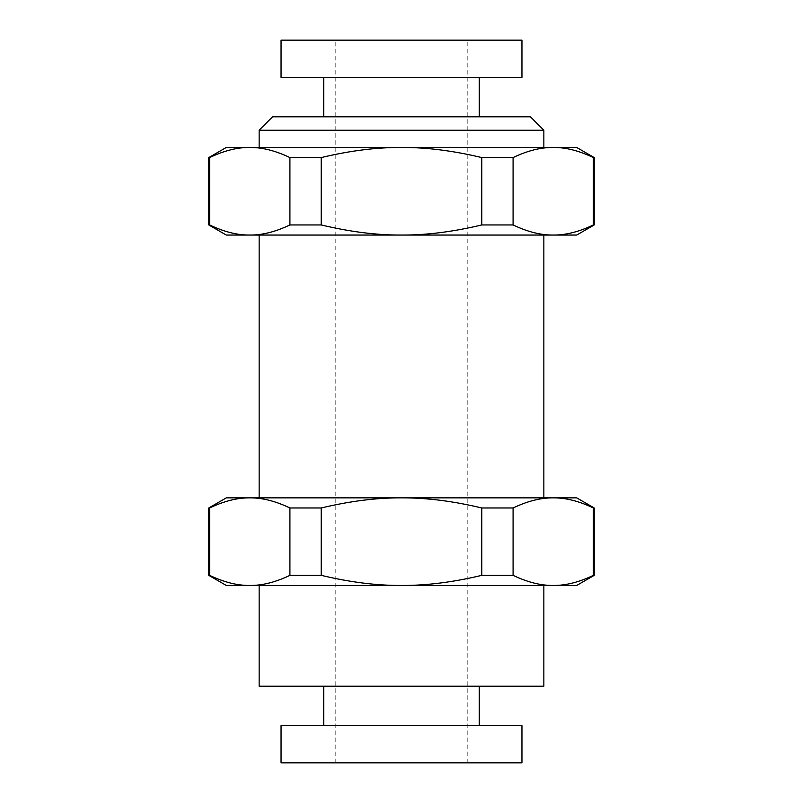 <?xml version="1.0" encoding="UTF-8"?>
<svg xmlns="http://www.w3.org/2000/svg" width="803" height="803" viewBox="0 0 803 803"><rect width="100%" height="100%" fill="white"/><g stroke="black" fill="none" stroke-linecap="round" stroke-linejoin="round"><path stroke-width="0.6" stroke-dasharray="4.01 3.01" d="M226.295 497.86L576.705 497.86M226.295 235.058L249.773 235.058C237.357 235.189 223.977 231.816 209.633 224.94L209.633 157.579C223.977 150.703 237.357 147.33 249.773 147.461C262.179 147.33 275.559 150.703 289.913 157.579L289.913 224.94C275.559 231.816 262.179 235.189 249.773 235.058L401.5 235.058C376.677 235.189 349.917 231.816 321.21 224.94L321.21 157.579C349.917 150.703 376.677 147.33 401.5 147.461L576.705 147.461M401.5 497.86L259.148 497.86L401.5 497.86C426.323 497.73 453.083 501.102 481.79 507.978L481.79 575.35C453.083 582.215 426.323 585.588 401.5 585.457L543.852 585.457L401.5 585.457C376.677 585.588 349.917 582.215 321.21 575.35L321.21 507.978C349.917 501.102 376.677 497.73 401.5 497.86M259.148 686.204L543.852 686.204M259.148 130.237L543.852 130.237M208.78 507.978L209.633 507.978C223.977 501.102 237.357 497.73 249.773 497.86C262.179 497.73 275.559 501.102 289.913 507.978L321.21 507.978M289.913 507.978L289.913 575.35L321.21 575.35M289.913 575.35C275.559 582.215 262.179 585.588 249.773 585.457L553.227 585.457C540.82 585.588 527.441 582.215 513.087 575.35L513.087 507.978C527.441 501.102 540.82 497.73 553.227 497.86C565.643 497.73 579.023 501.102 593.367 507.978L594.22 507.978M289.913 224.94L321.21 224.94M226.295 585.457L249.773 585.457C237.357 585.588 223.977 582.215 209.633 575.35L209.633 507.978M281.05 762.85L521.95 762.85M281.05 725.621L521.95 725.621M401.5 725.621L479.24 725.621L401.5 725.621M401.5 585.457L259.148 585.457L401.5 585.457M593.367 507.978L593.367 575.35C579.023 582.215 565.643 585.588 553.227 585.457L576.705 585.457M226.295 147.461L401.5 147.461C426.323 147.33 453.083 150.703 481.79 157.579L481.79 224.94C453.083 231.816 426.323 235.189 401.5 235.058L576.705 235.058M281.05 40.15L521.95 40.15M401.5 40.15L467.195 40.15L401.5 40.15M281.05 77.379L521.95 77.379M272.588 116.796L530.412 116.796M401.5 116.796L323.76 116.796L401.5 116.796M513.087 157.579C527.441 150.703 540.82 147.33 553.227 147.461C565.643 147.33 579.023 150.703 593.367 157.579L593.367 224.94C579.023 231.816 565.643 235.189 553.227 235.058C540.82 235.189 527.441 231.816 513.087 224.94L513.087 157.579L481.79 157.579M593.367 575.35L594.22 575.35M481.79 575.35L513.087 575.35M208.78 575.35L209.633 575.35M481.79 507.978L513.087 507.978M208.78 157.579L209.633 157.579M289.913 157.579L321.21 157.579M208.78 224.94L209.633 224.94M481.79 224.94L513.087 224.94M593.367 224.94L594.22 224.94M593.367 157.579L594.22 157.579M467.195 762.85L467.195 40.15M335.805 762.85L335.805 40.15"/><path stroke-width="1.2" d="M594.22 507.978L593.367 507.978C579.023 501.102 565.643 497.73 553.227 497.86C540.82 497.73 527.441 501.102 513.087 507.978L513.087 575.35C527.441 582.215 540.82 585.588 553.227 585.457L576.705 585.457L594.22 575.35L594.22 507.978L576.705 497.86L226.295 497.86L208.78 507.978L209.633 507.978L209.633 575.35C223.977 582.215 237.357 585.588 249.773 585.457L226.295 585.457L208.78 575.35L208.78 507.978M513.087 224.94L481.79 224.94C453.083 231.816 426.323 235.189 401.5 235.058L553.227 235.058C565.643 235.189 579.023 231.816 593.367 224.94L593.367 157.579C579.023 150.703 565.643 147.33 553.227 147.461C540.82 147.33 527.441 150.703 513.087 157.579L513.087 224.94C527.441 231.816 540.82 235.189 553.227 235.058L576.705 235.058L594.22 224.94L594.22 157.579L576.705 147.461L401.5 147.461C376.677 147.33 349.917 150.703 321.21 157.579L321.21 224.94C349.917 231.816 376.677 235.189 401.5 235.058L249.773 235.058C262.179 235.189 275.559 231.816 289.913 224.94L289.913 157.579C275.559 150.703 262.179 147.33 249.773 147.461L226.295 147.461L208.78 157.579L209.633 157.579L209.633 224.94C223.977 231.816 237.357 235.189 249.773 235.058L226.295 235.058L208.78 224.94L208.78 157.579M321.21 224.94L289.913 224.94M543.852 585.457L543.852 686.204L259.148 686.204L259.148 585.457M543.852 130.237L259.148 130.237L272.588 116.796L530.412 116.796L543.852 130.237L543.852 147.461M513.087 507.978L481.79 507.978C453.083 501.102 426.323 497.73 401.5 497.86C376.677 497.73 349.917 501.102 321.21 507.978L289.913 507.978C275.559 501.102 262.179 497.73 249.773 497.86C237.357 497.73 223.977 501.102 209.633 507.978M521.95 762.85L281.05 762.85L281.05 725.621L521.95 725.621L521.95 762.85M594.22 575.35L593.367 575.35C579.023 582.215 565.643 585.588 553.227 585.457L249.773 585.457C262.179 585.588 275.559 582.215 289.913 575.35L289.913 507.978M481.79 224.94L481.79 157.579C453.083 150.703 426.323 147.33 401.5 147.461L249.773 147.461C237.357 147.33 223.977 150.703 209.633 157.579M401.5 40.15L281.05 40.15L281.05 77.379L521.95 77.379L521.95 40.15L401.5 40.15M321.21 507.978L321.21 575.35C349.917 582.215 376.677 585.588 401.5 585.457C426.323 585.588 453.083 582.215 481.79 575.35L481.79 507.978M593.367 575.35L593.367 507.978M513.087 575.35L481.79 575.35M209.633 575.35L208.78 575.35M321.21 575.35L289.913 575.35M321.21 157.579L289.913 157.579M513.087 157.579L481.79 157.579M209.633 224.94L208.78 224.94M594.22 224.94L593.367 224.94M594.22 157.579L593.367 157.579M543.852 497.86L543.852 235.058M479.24 725.621L479.24 686.204M479.24 116.796L479.24 77.379M259.148 497.86L259.148 235.058M259.148 147.461L259.148 130.237M323.76 725.621L323.76 686.204M323.76 116.796L323.76 77.379"/></g></svg>
